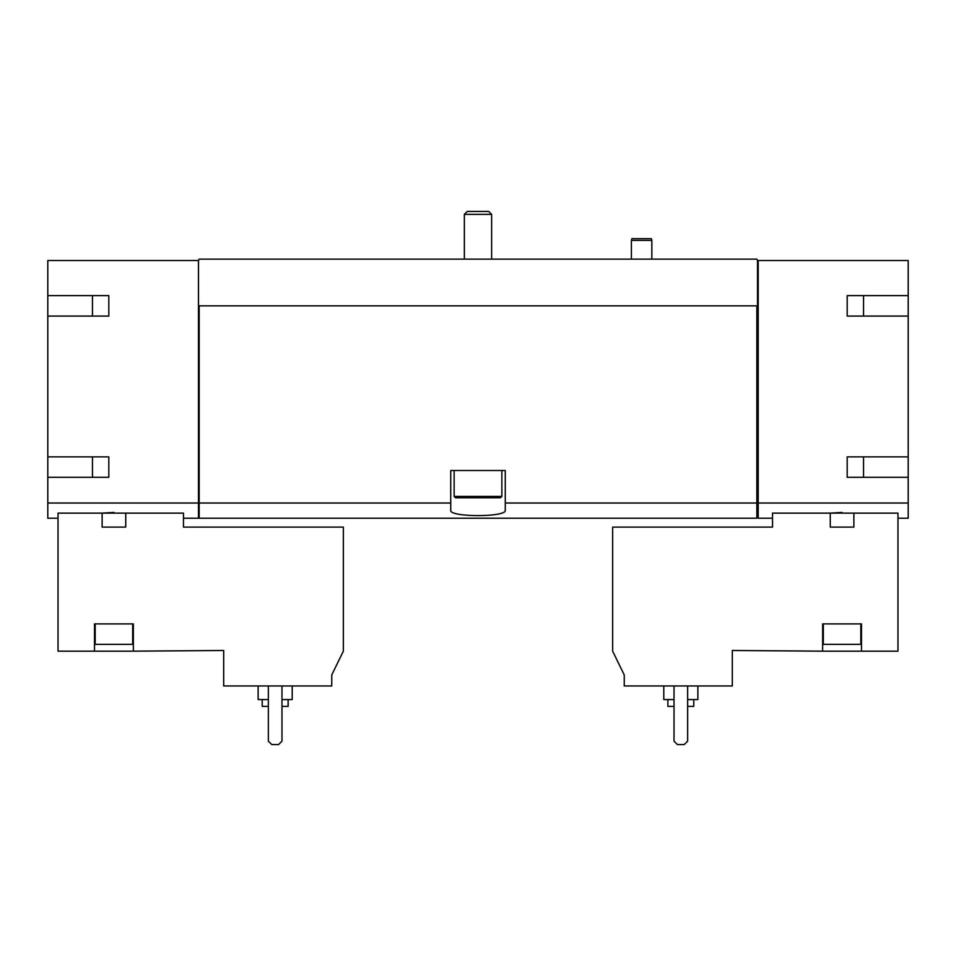 <?xml version="1.0" encoding="UTF-8"?>
<svg xmlns="http://www.w3.org/2000/svg" width="956" height="956" viewBox="0 0 956 956"><rect width="100%" height="100%" fill="white"/><g stroke="black" fill="none" stroke-linecap="round" stroke-linejoin="round"><path stroke-width="1.43" d="M92.457 295.631L92.457 316.078M92.457 456.86L92.457 477.319M223.692 685.942L331.756 685.942L331.756 674.936L343.347 651.167L343.347 527.091L183.468 527.091L183.468 513.133L58.029 513.133L58.029 651.167L94.501 651.167L94.501 623.898L133.362 623.898L133.362 651.167L223.692 650.486L223.692 685.942M108.817 295.631L108.817 316.078L108.817 295.631L47.8 295.631L47.8 260.51L198.478 260.51L198.478 518.224L183.468 518.224M198.478 503.023L47.8 503.023L47.8 518.224L58.029 518.224M125.738 513.133L125.738 527.091L102.125 527.091L102.125 513.133L113.931 512.428M624.244 685.942L732.308 685.942L732.308 650.486L822.638 651.167L822.638 623.898L861.499 623.898L861.499 651.167L897.971 651.167L897.971 513.133L772.532 513.133L772.532 527.091L612.653 527.091L612.653 651.167L624.244 674.936L624.244 685.942M842.069 512.428L830.262 513.133L830.262 527.091L853.875 527.091L853.875 513.133M861.499 651.167L822.638 651.167M198.478 260.51L199.159 259.148L756.841 259.148L757.522 260.51L908.2 260.51L908.2 295.631L847.183 295.631L847.183 316.078L908.2 316.078L908.2 456.86L847.183 456.86L847.183 477.319L908.2 477.319L908.2 503.023L758.204 503.023L758.204 518.224L772.532 518.224M908.2 503.023L908.2 518.224L897.971 518.224M863.543 295.631L863.543 316.078M863.543 456.86L863.543 477.319M108.817 316.078L47.8 316.078L47.8 456.86L108.817 456.86L108.817 477.319L47.8 477.319L47.8 503.023M450.73 503.023L199.159 503.023L199.159 518.224L756.841 518.224L756.841 503.023L505.27 503.023L505.27 470.495L450.73 470.495L450.73 510.217C448.711 517.399 507.23 517.411 505.27 510.217L505.27 503.023M756.841 503.023L756.841 305.848L199.159 305.848L199.159 503.023M758.204 260.51L758.204 503.023M198.478 305.848L199.159 305.848M756.841 305.848L757.522 305.848L757.522 260.51M908.2 316.078L908.2 295.631M908.2 477.319L908.2 456.86M758.204 501.709L756.841 501.709M47.8 477.319L47.8 456.86M47.8 316.078L47.8 295.631M199.159 501.709L198.478 501.709M847.183 295.631L847.183 316.078M847.183 456.86L847.183 477.319M108.817 456.86L108.817 477.319M674.016 685.942L674.016 741.163L677.422 744.569L684.233 744.569L687.651 741.163L687.651 685.942M667.874 699.577L667.874 706.4L674.016 706.4M687.651 706.4L693.781 706.4L693.781 699.577M663.787 685.942L663.787 699.577L674.016 699.577M687.651 699.577L697.868 699.577L697.868 685.942M860.818 623.898L860.818 644.356L823.319 644.356L823.319 623.898M94.501 651.167L133.362 651.167M132.681 623.898L132.681 644.356L95.182 644.356L95.182 623.898M268.349 685.942L268.349 741.163L271.767 744.569L278.578 744.569L281.984 741.163L281.984 685.942M262.219 699.577L262.219 706.4L268.349 706.4M281.984 706.4L288.126 706.4L288.126 699.577M258.132 685.942L258.132 699.577L268.349 699.577M281.984 699.577L292.213 699.577L292.213 685.942M631.402 259.148L631.402 240.398L651.849 240.398L651.849 259.148M631.402 240.398L631.856 238.701L651.395 238.701L651.849 240.398M467.293 211.431L488.707 211.431L491.635 214.359L464.365 214.359L467.293 211.431M464.365 259.148L464.365 214.359M501.864 496.403L454.136 496.403L455.498 497.777L500.502 497.777L501.864 496.403L501.864 470.495M454.136 496.403L454.136 470.495M758.204 516.79L756.841 516.79M199.159 516.79L198.478 516.79M491.635 259.148L491.635 214.359"/></g></svg>
